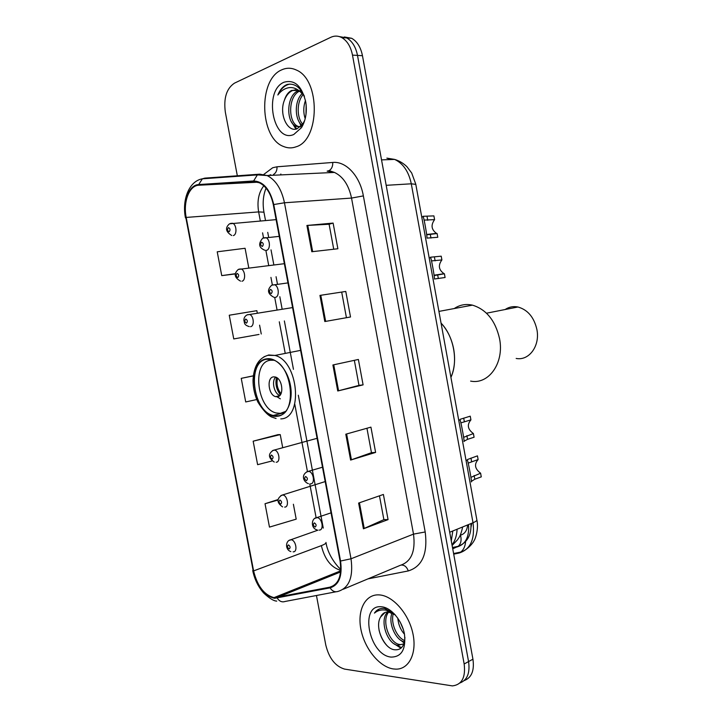 <?xml version="1.0" encoding="UTF-8"?>
<svg xmlns="http://www.w3.org/2000/svg" width="722" height="722" viewBox="0 0 722 722"><rect width="100%" height="100%" fill="white"/><g stroke="black" fill="none" stroke-linecap="round" stroke-linejoin="round"><path stroke-width="1.08" d="M464.237 680.557C471.601 677.732 474.498 670.612 472.937 659.195L362.462 55.702C360.738 47.219 357.146 41.425 351.686 38.302L344.358 36.966M459.86 683.003C467.242 680.196 470.148 673.048 468.569 661.578L357.498 55.404C355.765 46.894 352.165 41.064 346.704 37.932L339.349 36.596L346.704 37.932C352.165 41.064 355.765 46.894 357.498 55.404L468.569 661.578C470.148 673.048 467.242 680.196 459.86 683.003M393.255 668.933L395.927 669.141C409.184 669.411 417.271 652.868 412.803 633.122C408.517 613.393 392.876 595.803 379.474 594.919L379.258 594.901C365.395 593.89 357.137 609.973 360.874 629.169C364.43 648.347 379.24 666.884 393.255 668.933L395.927 669.141C409.184 669.411 417.271 652.868 412.803 633.122C408.517 613.393 392.876 595.803 379.474 594.919L379.258 594.901C365.395 593.89 357.137 609.973 360.874 629.169C364.43 648.347 379.24 666.884 393.255 668.933M296.074 146.81C319.936 140.185 320.622 79.781 296.345 70.034C291.417 67.715 286.553 67.651 281.742 69.844C257.799 79.492 259.685 138.263 283.665 146.53C287.789 148.245 291.923 148.335 296.074 146.81C319.936 140.185 320.622 79.781 296.345 70.034C291.417 67.715 286.553 67.651 281.742 69.844C257.799 79.492 259.685 138.263 283.665 146.53C287.789 148.245 291.923 148.335 296.074 146.81M274.351 597.672L273.99 597.635C264.108 594.928 257.312 586.011 253.602 570.903L186.195 217.43C182.991 202.007 189.227 185.482 198.767 185.229L253.675 181.682L259.351 182.765C266.274 186.294 270.93 193.595 273.313 204.696L340.071 561.003C342.038 575.633 338.645 584.36 329.882 587.176L274.351 597.672M274.477 598.321L330.089 587.861C339.069 584.973 342.553 576.03 340.54 561.03L273.755 204.552C270.091 189.335 263.386 181.475 253.621 180.969L198.703 184.552C188.938 184.814 182.549 201.754 185.825 217.557L253.205 570.876C257.104 586.634 264.198 595.776 274.477 598.321M257.285 312.951L256.851 310.677L229.253 315.225L233.757 338.934L259.017 334.439M277.943 434.671L253.16 441.187L257.619 464.679L271.995 460.97M316.453 595.506L325.803 645.116C329.106 658.356 335.369 666.352 344.602 669.104L452.414 685.9C461.854 684.736 465.771 677.426 464.165 663.978L352.489 55.116C350.748 46.56 347.147 40.712 341.687 37.562C338.067 35.703 334.439 35.622 330.793 37.309L234.46 83.156C226.555 88.445 223.504 98.093 225.327 112.109L237.43 176.312M306.913 225.463L333.113 223.08L337.878 248.756L311.805 251.734L306.913 225.463L307.78 225.399L312.662 251.635M345.793 434.202L370.928 427.135L375.611 452.423L350.612 460.067L345.793 434.202M358.626 503.063L383.4 494.462L388.066 519.623L363.419 528.793L358.626 503.063M319.945 295.406L345.784 291.444L350.513 316.985L324.81 321.534L319.945 295.406L320.794 295.28L325.658 321.389M332.905 364.98L358.383 359.457L363.094 384.871L337.743 390.981L332.905 364.98M248.756 267.763L245.083 248.278L217.223 251.807L221.744 275.623L235.327 273.918M278.096 499.543L265.028 503.73L269.468 527.105L296.2 519.154L293.385 504.236M253.305 375.81L241.238 378.355L245.715 401.955L256.743 399.546M363.094 384.871L358.987 385.377M354.34 360.332L358.987 385.395L337.743 390.981M345.784 291.444L320.794 295.28M388.066 519.623L383.869 519.587M379.465 495.833L383.878 519.641L363.419 528.793M375.611 452.423L371.46 452.649M366.938 428.254L371.469 452.685L350.612 460.067M333.113 223.08L329.106 224.235L307.78 225.399M241.238 378.355L253.296 375.9M253.16 441.187L280.244 434.608L282.699 447.604M280.244 434.608L277.69 434.68M265.028 503.73L278.042 500.048M233.757 338.934L258.765 334.485M259.586 325.162L261.256 333.997M221.744 275.623L235.354 273.701M341.732 292.311L346.434 317.707M329.097 224.208L333.735 249.225M395.286 614.9L388.283 611.958C384.799 611.877 382.236 613.574 380.593 617.03L385.016 612.491M403.878 643.853L397.84 645.333C387.362 644.114 378.906 619.981 387.75 611.949M400.448 644.584L399.573 644.475C389.528 643.32 381.035 620.703 388.752 611.994M404.473 634.196C400.611 629.9 398.382 624.539 397.786 618.113M403.345 629.575L400.223 622.111M404.455 641.876C395.809 640.486 387.759 622.951 392.082 612.924M404.699 640.576C396.883 637.716 390.394 623.248 393.328 613.565M394.14 613.664L384.817 608.556L383.463 608.402C379.646 608.258 376.64 609.828 374.438 613.104C377.786 610.316 381.757 609.359 386.342 610.252L395.124 614.72M391.053 657.092C401.603 657.02 406.071 649.349 404.455 634.069C401.983 620.351 391.143 607.545 381.694 606.814C359.069 603.709 368.671 655.025 391.053 657.092M380.593 617.03C374.357 627.084 383.752 648.031 393.95 649.692C400.782 650.612 404.437 646.515 404.916 637.4M374.438 613.104L379.041 609.133M386.559 645.125C383.03 640.992 380.539 636.037 379.068 630.27M401.531 647.679L397.037 645.143M404.392 642.165L403.751 641.696M400.954 648.203L394.149 643.798M404.094 642.968L400.782 640.243M277.456 415.809C297.617 415.574 293.033 364.43 272.212 359.664L266.779 359.249C246.716 361.262 252.628 411.423 273.223 415.457L277.456 415.809M450.925 377.38C458.425 361.433 453.858 336.199 441.052 323.104C447.478 330.089 451.692 338.771 453.696 349.159C455.465 359.583 454.544 368.987 450.925 377.38M285.325 411.522L280.416 413.336L276.391 413.011C256.996 409.221 251.5 362.101 270.398 360.251L273.809 360.251M277.284 396.766C284.396 396.477 282.636 378.581 275.317 377.001L273.53 376.866C266.436 377.371 268.367 395.151 275.66 396.64L277.284 396.766M275.705 377.128C271.291 381.072 274.143 393.779 279.82 395.448M280.326 398.842L276.454 396.459M280.38 394.772C276.409 389.618 275.118 383.86 276.499 377.507M281.02 393.661C277.401 389.077 276.246 383.933 277.555 378.238M470.609 381.099C488.686 384.898 504.434 362.949 499.57 338.753C495.418 320.631 486.375 309.431 472.45 305.144C465.807 303.673 459.733 304.81 454.255 308.547M516.167 358.446C529 361.036 540.2 345.946 536.915 329.611C534.099 317.31 527.764 309.765 517.918 306.994C513.27 306.074 509.019 306.922 505.147 309.512M304.413 96.45C300.217 87.082 294.522 83.084 287.32 84.438L286.463 84.781C282.753 86.532 279.883 89.943 277.835 95.006C280.993 90.782 284.766 88.328 289.152 87.651C292.897 87.191 296.48 88.445 299.883 91.414L298.33 90.503L291.733 90.403C288.331 92.028 285.867 95.331 284.36 100.322C286.309 95.277 289.125 91.983 292.807 90.43L295.785 89.772M299.883 91.414L304.133 95.602M302.518 125.854L302.067 126.124M300.108 90.548L301.832 91.459M305.198 118.679C303.24 112.641 303.33 106.576 305.487 100.484M305.993 114.455L306.146 104.87M301.949 125.204C294.747 119.933 293.998 100.936 302.319 93.409M302.735 124.139C296.814 118.209 296.345 102.001 303.267 94.465M300.433 126.792L295.957 126.323C285.722 122.289 286.237 94.799 298.556 90.611M300.226 126.973L297.888 126.314C288.132 122.424 287.861 96.586 299.468 91.134M293.782 134.491L301.489 127.632C305.713 120.538 307.157 112.118 305.821 102.344C301.949 85.981 294.684 79.276 284.044 82.218C263.115 90.521 273.096 143.822 293.782 134.491M284.36 100.322C278.71 114.365 287.726 132.713 297.085 128.796L302.96 123.814L304.774 120.24M277.835 95.006C280.939 88.662 284.964 85.016 289.91 84.077M282.816 113.372L282.645 110.511M296.724 128.904L293.764 124.771M301.751 125.447L301.264 124.581M295.939 129.085L291.453 121.81M301.191 126.07L298.935 121.495M470.943 477.341L480.599 473.199L481.267 476.881L474.805 479.237L471.376 481.357M471.276 481.628C472.477 484.814 468.253 461.575 467.387 460.23L467.513 459.508L477.45 455.862L478.126 459.553L468.172 463.127M480.599 473.199C474.814 468.84 473.984 464.3 478.126 459.553M463.641 437.333L473.406 433.552L474.074 437.243L467.549 439.337L463.993 441.259M463.948 441.35C465.049 443.949 460.807 420.646 460.04 419.888L460.203 419.283L470.248 416.17L470.924 419.87L460.997 422.83M473.406 433.552C467.639 429.355 466.809 424.798 470.924 419.87M434.13 275.578L444.409 273.773L445.086 277.51L434.418 279.008C435.041 279.622 431.539 259.198 430.673 257.745L430.456 257.212L441.214 256.184L441.891 259.929L431.594 260.886M444.409 273.773L444.075 273.692C438.669 269.938 437.938 265.353 441.891 259.929M426.684 234.812L437.099 233.531L437.785 237.285L426.982 238.116C427.496 238.296 424.13 218.387 423.254 216.826L423.02 216.302L433.895 215.887L434.581 219.641L424.193 220.102M437.099 233.531L436.512 233.387C431.341 229.632 430.7 225.056 434.581 219.641M452.017 544.929C455.122 540.859 456.809 535.625 457.089 529.226M452.802 530.968L451.286 540.94M472.937 659.195L464.165 663.978M362.462 55.702L352.489 55.116M453.705 554.153L459.057 553.052C470.383 549.496 475.04 539.388 473.018 522.746L449.698 532.24M476.818 519.687L476.881 520.02C476.773 520.815 475.491 521.726 473.018 522.746L411.287 183.803L386.189 185.319M415.809 184.381L411.287 183.803C408.688 171.529 403.129 163.398 394.609 159.409L386.848 158.127L391.739 159.517M471.764 523.26L471.051 527.006M465.6 541.563C465.239 546.292 463.623 549.794 460.753 552.068L459.057 553.052M452.559 547.89L457.134 546.933C465.618 544.334 469.408 536.888 468.515 524.578M467.648 524.93C467.08 530.598 464.688 534.009 460.474 535.173C461.746 540.047 460.988 543.765 458.19 546.31L452.721 548.801M280.506 174.923L280.876 174.002M253.602 570.903L321.362 545.633C324.674 559.297 331.127 567.537 340.73 570.344M263.765 174.444L272.699 167.739L277.013 166.791L332.761 162.45C345.973 161.033 359.917 175.915 363.365 195.897L425.195 531.97C427.884 553.593 422.244 566.58 408.282 570.931L367.931 578.891M335.938 591.796L285.127 601.462C282.022 602.482 279.414 601.39 277.293 598.186M273.755 204.552L284.468 202.774L351.018 558.783L340.54 561.03M253.621 180.969L257.366 174.895L259.839 174.173L267.113 175.545C275.732 179.94 281.517 189.02 284.468 202.774L351.533 198.072C348.762 185.103 343.076 176.556 334.457 172.432L327.147 171.159L329.142 170.609C331.66 169.029 332.869 166.313 332.761 162.45M343.257 589.233L400.132 565.389C411.242 561.824 415.701 551.4 413.507 534.118L351.018 558.783C353.446 577.058 349.141 587.925 338.131 591.381C334.981 592.428 332.3 591.255 330.089 587.861M198.703 184.552L202.377 178.812L204.813 178.126L259.55 174.192M185.825 217.557L253.205 570.876M425.195 531.97L413.507 534.118L351.533 198.072L363.365 195.897M408.282 570.931C406.847 566.996 404.573 565.037 401.441 565.055M273.448 174.525C275.948 173.027 277.131 170.455 277.013 166.791M198.767 185.229L257.835 182.197M263.855 185.789C258.666 192.404 256.924 201.113 258.638 211.916L260.299 220.751M186.195 217.43L258.638 211.916L263.945 212.187L265.479 220.318M262.573 232.836L263.512 237.854L265.895 237.673C270.163 239.018 270.687 249.532 266.553 250.335M265.858 250.326L268.683 265.344M270.94 277.392L272.365 284.946M274.703 297.383L277.031 309.792M279.288 321.804L285.235 353.41M294.757 404.103L307.419 471.439M309.774 483.984L316.11 517.665M277.104 597.545L340.594 571.968M329.882 587.176L333.726 585.596M325.956 542.421L326.01 542.727C325.857 543.54 324.304 544.514 321.362 545.633M263.981 212.376L263.945 212.187C262.447 203.243 263.16 195.22 266.066 188.135M333.735 364.8L338.573 390.773M346.623 433.967L351.433 459.797M359.439 502.783L364.222 528.468M266.707 358.834C243.937 361.361 255.019 419.708 277.537 416.224C287.194 415.43 293.412 400.863 290.388 385.16C287.509 369.438 276.21 357.101 266.707 358.834M263.99 356.794L268.719 354.971L274.965 355.441C298.565 360.883 303.619 418.733 280.777 418.886M289.152 540.381L291.183 539.758C296.029 540.227 297.978 552.348 293.132 551.816M289.197 548.946C290.605 547.664 290.352 546.31 288.43 544.902C287.031 546.184 287.284 547.538 289.197 548.946M280.84 495.572L282.925 495.012C287.663 495.626 289.369 507.404 284.676 507.097M280.714 504.091C282.103 502.72 281.851 501.375 279.946 500.03C278.557 501.402 278.809 502.756 280.714 504.091M272.51 450.609L274.631 450.113C279.261 450.862 280.732 462.324 276.192 462.224M272.194 459.084C273.575 457.631 273.322 456.277 271.427 455.013C270.055 456.466 270.308 457.82 272.194 459.084M247.384 314.765L249.55 314.485C253.81 315.568 254.685 326.218 250.561 326.696M246.482 323.149C247.817 321.452 247.565 320.081 245.706 319.043C244.361 320.739 244.623 322.111 246.482 323.149M238.973 269.162L241.112 268.954C245.245 270.127 245.958 280.551 241.969 281.219M237.845 277.537C239.181 275.741 238.919 274.369 237.069 273.412C235.742 275.199 236.004 276.571 237.845 277.537M230.535 223.405L232.637 223.269C236.635 224.524 237.213 234.74 233.341 235.58M229.19 231.762C230.499 229.885 230.246 228.504 228.405 227.62C227.096 229.497 227.358 230.878 229.19 231.762M314.991 518.306L317.274 517.629C322.364 518.243 324.187 530.517 319.124 530.083M314.359 522.872C312.861 524.244 313.122 525.634 315.144 527.051C316.642 525.688 316.38 524.289 314.359 522.872M471.637 461.791L470.961 458.082M474.805 479.237L474.128 475.527M306.462 471.989L308.808 471.385C313.781 472.152 315.333 484.074 310.442 483.866M305.641 476.502C304.152 477.955 304.413 479.354 306.426 480.69C307.915 479.237 307.653 477.838 305.641 476.502M464.372 421.847L463.695 418.119M467.549 439.337L466.881 435.619M272.158 285.019L274.559 284.757C278.972 286.002 279.667 296.751 275.389 297.365M270.443 289.369C269.017 291.183 269.279 292.6 271.246 293.619C272.672 291.805 272.411 290.388 270.443 289.369M430.556 257.763L430.465 257.285M435.113 260.859L434.427 257.086M438.335 278.557L437.649 274.793M261.572 242.177C260.155 244.081 260.425 245.498 262.375 246.437C263.792 244.532 263.521 243.115 261.572 242.177M423.11 216.835L423.02 216.32M427.74 220.3L427.054 216.519M430.971 238.061L430.285 234.28M462.676 526.952C460.492 536.771 458.858 537.502 457.613 539.704L452.116 545.462M351.686 38.302L341.687 37.562M453.596 553.539L460.753 552.068C467.964 549.947 473.858 541.807 474.029 540.652C474.769 540.381 479.02 529.253 476.881 520.02L415.773 184.173L411.693 173.018L406.928 166.701C403.327 163.217 399.221 160.78 394.609 159.409L381.532 159.887M452.486 547.52L458.19 546.31C467.314 542.619 471.556 535.047 470.924 523.594M273.99 597.635L340.694 570.831M268.746 175.473L270.768 174.724M329.142 170.609L334.457 172.432L267.113 175.545L257.366 174.895L202.377 178.812C189.056 181.051 181.845 199.741 185.455 217.882M252.718 570.551C254.532 579.315 258.196 586.815 263.72 593.069C269.432 598.367 273.782 601.047 276.761 601.101M326.01 542.727C328.357 557.194 339.06 568.006 340.766 569.505M267.736 232.358L268.629 237.141M271.021 249.848L273.809 264.721M276.066 276.716L277.438 284.035M279.82 296.706L282.122 308.98M284.369 320.938L293.448 369.303M298.312 395.205L323.266 528.107M300.605 350.369L274.965 355.441L267.889 355.332C258.747 358.067 253.792 366.361 253.016 380.223C253.052 387.822 254.667 395.078 257.844 402.001C262.718 409.861 267.266 414.843 271.499 416.955L276.066 418.498M284.116 412.749L273.223 415.457M279.522 395.737L275.66 396.64M438.922 311.408L472.45 305.144M486.511 313.204L517.918 306.994M297.888 126.314L295.957 126.323M302.951 123.814L301.489 127.632M317.842 530.201L290.533 539.857C285.479 540.634 284.901 549.704 290.876 551.599M325.189 481.574L281.878 495.175C276.49 498.785 276.716 502.692 282.573 506.898M317.084 438.317L273.205 450.338C267.898 453.957 268.25 457.856 274.261 462.053M292.59 307.59L247.05 314.9C244.848 316.146 243.792 317.987 243.901 320.424C244.794 322.842 243.449 324.783 249.289 326.615M284.36 263.692L238.296 269.432C233.585 273.737 234.334 277.636 240.543 281.138M276.111 219.632L229.515 223.811C224.903 227.818 225.652 231.717 231.744 235.507M316.931 529.867C310.361 528.089 311.561 518.134 316.371 517.764L331.046 512.846M467.333 459.968L466.033 460.41M308.411 483.668C303.673 482.106 300.542 475.067 307.491 471.583L322.499 467.215M460.031 419.852L458.723 420.24M463.614 437.108L464.12 436.945M273.891 297.265C267.546 293.863 266.824 289.838 271.725 285.19L287.961 282.898M430.673 257.745L429.193 257.944M434.075 275.199L444.075 273.692M264.866 250.245C258.765 247.763 258.052 243.738 262.727 238.17L279.243 236.365M423.254 216.826L421.738 216.961M426.648 234.479L436.512 233.387"/></g></svg>
